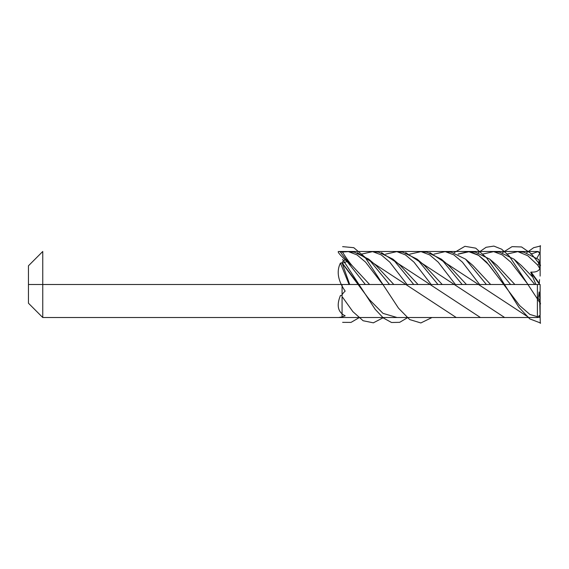 <?xml version="1.0" encoding="UTF-8"?>
<svg xmlns="http://www.w3.org/2000/svg" width="569" height="569" viewBox="0 0 569 569"><rect width="100%" height="100%" fill="white"/><g stroke="black" fill="none" stroke-linecap="round" stroke-linejoin="round"><path stroke-width="0.85" d="M349.074 284.5A148.225 4.303 68.1 0 1 340.433 263.063C336.45 271.05 337.844 280.126 344.608 290.297L345.177 291.093C342.894 293.27 341.862 294.699 342.076 295.382L340.433 295.524C336.45 305.24 337.844 311.912 344.608 315.546L345.177 315.809L342.076 316.933L338.761 317.516L42.753 317.516L342.069 317.516L342.069 284.5L28.45 284.5L28.45 303.206L28.45 265.794L42.753 251.484L42.753 317.516L28.45 303.206L42.753 317.516L342.069 317.516L342.069 284.5L540.145 284.5L540.145 314.764A2.753 2.753 0 0 1 537.392 317.516A2.753 2.753 0 0 0 540.145 314.764A2.753 2.753 0 0 1 537.392 317.516L342.069 317.516L537.392 317.516L537.392 284.5M340.433 263.063L342.076 262.949C341.862 262.359 342.894 261.306 345.177 259.784L347.097 261.541L365.348 284.5M540.145 270.936L540.145 254.236A2.753 2.753 0 0 0 537.392 251.484L338.761 251.484C337.154 251.413 339.103 254.002 344.608 259.258L345.177 259.784M455.42 284.5L438.215 262.153L429.616 254.855L421.01 251.619L427.12 252.209L441.352 259.158L462.177 284.5M466.445 284.5L448.721 265.495L441.352 259.158M539.526 279.649L539.27 284.472M539.27 284.372L539.12 283.582M536.944 258.12L539.853 253.006A2.753 2.753 180 0 1 540.081 253.639L540.294 245.644M538.957 282.459L539.376 282.459L539.263 284.422L538.957 282.459L539.128 284.5M535.948 284.5L530.742 272.295L531.076 272.053C535.401 272.38 538.324 271.278 539.853 268.753A2.753 1.373 180 0 1 540.081 269.073L538.943 259.948L538.26 259.229M540.081 299.927L539.106 291.925C538.694 296.207 538.238 298.22 537.748 297.95L539.853 300.247A2.753 1.373 180 0 0 540.081 299.927M528.039 284.5L510.834 262.153L502.235 254.855L493.629 251.619L482.42 254.151M382.802 284.5L365.597 262.153L356.998 254.862L348.399 251.619L342.076 252.067L338.761 251.484M348.392 251.619L354.501 252.209L368.733 259.158L389.552 284.5M493.629 251.619L499.738 252.209L513.971 259.158L534.796 284.5M540.081 315.361C539.938 316.2 539.611 316.264 539.106 315.539C538.701 316.855 538.246 317.445 537.748 317.31L539.853 315.994A2.753 2.753 180 0 0 540.081 315.361L540.145 314.764M539.853 268.753L537.748 265.14C538.231 265.296 538.679 263.881 539.106 260.879M479.624 284.5L462.419 262.153L453.82 254.855L445.214 251.619L434.005 254.151M539.853 253.006L537.748 251.69L530.834 254.151M445.214 251.619L451.324 252.209L465.563 259.158L486.381 284.5M490.649 284.5L472.924 265.495L465.563 259.158M349.7 284.5L342.076 262.949M503.835 284.5L486.63 262.153L478.031 254.855L469.425 251.619L458.216 254.151M358.591 284.5L342.46 263.298M342.325 263.163L347.097 261.541M469.425 251.619L475.535 252.209L489.767 259.158L510.585 284.5M344.608 259.258L352.375 265.915C349.437 262.601 346.137 257.963 342.46 252.01M514.86 284.5L497.135 265.495L489.767 259.158M369.615 284.5L352.375 265.915A148.225 50.093 80.1 0 1 340.433 252.039M532.62 276.968L521.339 265.495L513.971 259.158M393.826 284.5L376.102 265.495L368.733 259.158M537.748 265.14L527.79 255.751L517.84 251.619L506.63 254.151M407.006 284.5L389.801 262.153L381.202 254.855L372.595 251.619L361.386 254.151M372.595 251.619L378.705 252.209L392.944 259.158L413.763 284.5M517.84 251.619L523.942 252.209L538.544 259.478M418.03 284.5L400.306 265.495L392.944 259.158M431.21 284.5L414.004 262.153L405.405 254.855L396.799 251.619L385.597 254.151M396.799 251.619L402.909 252.209L417.148 259.158L437.966 284.5M442.234 284.5L424.517 265.495L417.148 259.158M421.01 251.619L409.801 254.151M42.753 284.5L42.753 317.516L537.392 317.516L539.846 316.008M42.753 251.484L28.45 265.794M28.45 303.206L42.753 317.516L28.45 303.206L42.753 317.516L537.392 317.516M540.145 317.516L540.145 316.357L540.145 317.516L529.888 314.437L519.632 305.567L488.856 264.805L478.6 255.339L468.344 251.519L458.088 254.087M540.145 276.079L540.145 261.071L540.145 276.079M540.145 252.643L540.145 251.484L540.145 252.643M540.145 292.921L540.145 301.008L540.145 292.921M396.636 317.395L382.994 313.37L369.352 299.571L342.069 263.077M540.55 323.014L529.746 318.882L518.942 307.381L497.334 273.163L486.531 257.793L475.727 248.155L464.923 246.313L454.119 252.657M407.817 317.516L399.666 322.331L391.515 322.495L383.371 317.986L375.22 309.358L342.623 259.436M478.323 252.657L486.104 247.287L493.885 246.093L501.659 249.208L509.44 256.278L540.55 303.761L540.145 304.337M528.85 317.516L429.915 252.657M383.613 317.516L373.364 322.829L363.114 320.738L352.865 311.641L342.623 297.295M502.534 252.657L512.036 246.654L521.538 246.953L531.048 253.518L540.55 265.239L539.803 266.335M504.646 317.516L405.704 252.657M359.402 317.516L351.009 322.403L342.623 322.36M540.55 245.986L533.644 247.693L526.738 252.657M480.435 317.516L381.5 252.657M456.231 317.516L357.289 252.657M432.02 317.516L420.847 322.95L409.673 319.572L398.499 308.163L364.971 257.174L353.797 247.686L342.623 246.64M540.294 323.356L539.682 300.105M540.294 303.931L540.145 301.179M531.076 272.053L539.035 282.985M530.742 272.295L539.149 283.839"/></g></svg>
